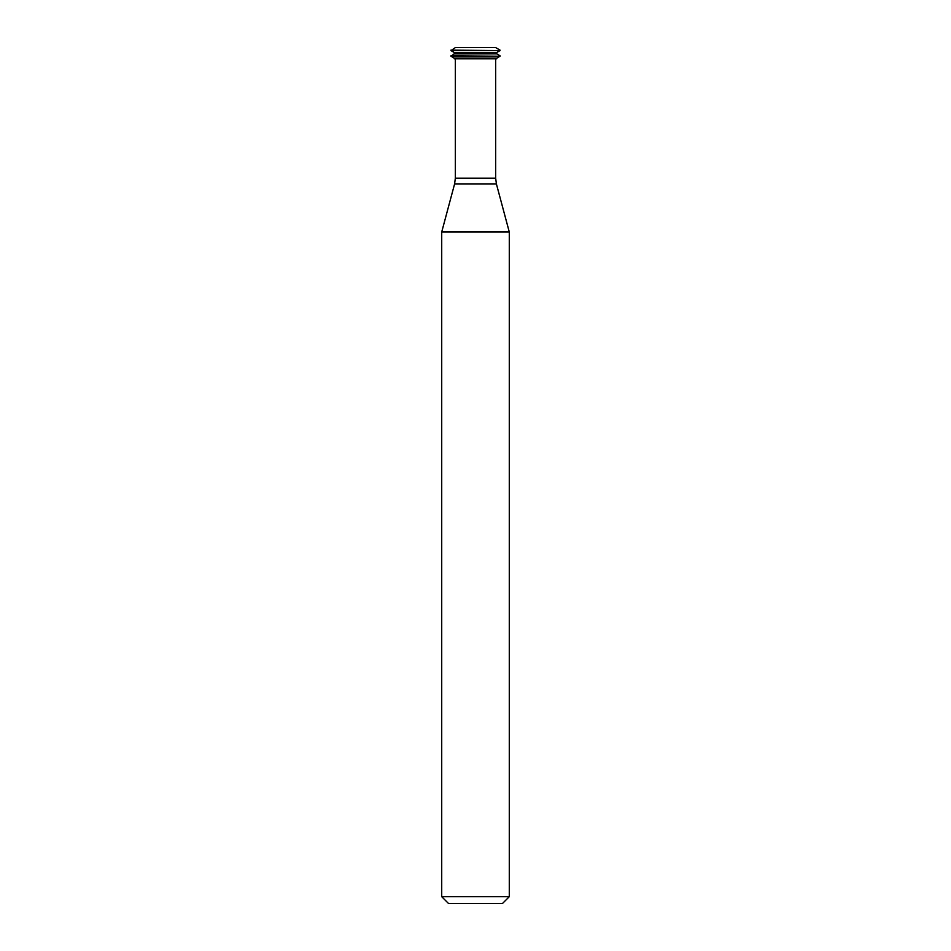 <?xml version="1.0" encoding="UTF-8"?>
<svg xmlns="http://www.w3.org/2000/svg" width="951" height="951" viewBox="0 0 951 951"><rect width="100%" height="100%" fill="white"/><g stroke="black" fill="none" stroke-linecap="round" stroke-linejoin="round"><path stroke-width="1.43" d="M500.048 50.13L495.578 47.55L455.422 47.55L450.952 50.605L500.048 50.605L450.952 50.13M500.048 50.605L496.802 52.471L454.198 52.471L450.952 50.605M496.802 52.471L496.802 53.886L454.198 53.886L450.952 56.228L500.048 56.228L450.952 55.764M496.802 53.886L500.048 55.764M500.048 56.228L496.802 58.106L454.198 58.106L450.952 56.228M496.802 58.106L496.802 58.807L454.198 58.807L454.198 58.106M495.661 58.807L495.661 178.182L455.339 178.182L455.339 58.807M496.422 184.019L454.578 184.019L441.716 232.008L509.284 232.008L496.422 184.019L495.661 178.182M509.284 232.008L509.284 896.698L441.716 896.698L441.716 232.008M509.284 896.698L502.532 903.45L448.468 903.45L441.716 896.698M454.198 52.471L454.198 53.886M454.578 184.019L455.339 178.182"/></g></svg>
